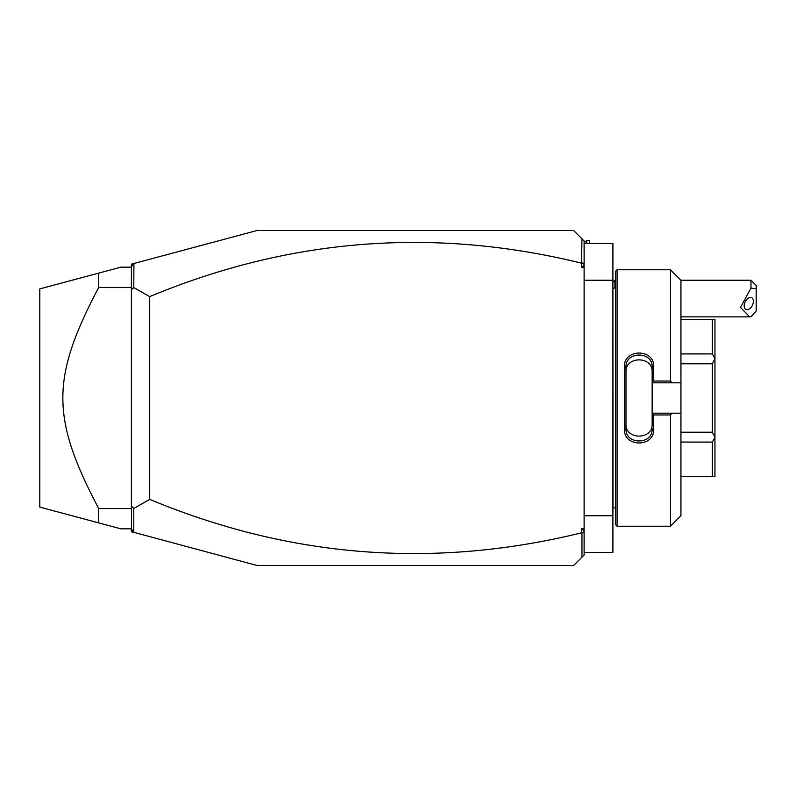 <?xml version="1.0" encoding="UTF-8"?>
<svg xmlns="http://www.w3.org/2000/svg" width="796" height="796" viewBox="0 0 796 796"><rect width="100%" height="100%" fill="white"/><g stroke="black" fill="none" stroke-linecap="round" stroke-linejoin="round"><path stroke-width="1.19" d="M581.498 267.167L584.115 265.337L584.115 267.167L581.498 267.167L581.956 238.83L573.647 230.522L256.999 230.522L133.917 263.496L133.778 287.545L149.708 296.619L149.708 499.381L133.778 508.455L133.778 532.325L131.39 528.842L120.922 528.842L98.704 522.892L98.704 508.564L131.39 508.564M584.115 267.167L584.115 555.011L573.647 565.478L256.999 565.478L133.778 532.325M584.115 265.337L584.115 240.989L581.956 238.83M584.115 531.698L581.498 532.842L581.498 528.833L584.115 530.663M581.498 528.833L584.115 528.833M581.498 532.842C434.079 569.001 290.152 557.847 149.708 499.381M581.498 263.158C434.079 226.999 290.152 238.153 149.708 296.619M581.956 262.819L584.115 264.302M131.39 286.938L131.39 266.789L133.778 263.675M131.39 266.789L131.39 264.173L133.917 263.496M133.917 532.504L131.39 531.827L131.39 529.211M581.956 533.181L581.956 557.17M131.39 508.863L131.39 506.246L133.778 508.455M131.39 528.842L131.529 508.992M131.39 509.579L131.39 509.062M133.778 287.545L131.39 289.754L131.39 287.137M131.39 289.754L131.39 506.246M131.39 287.436L98.704 287.436L98.704 273.108L39.8 288.888L39.8 507.112L98.704 522.892M131.39 267.157L120.922 267.157L98.704 273.108M98.704 287.436C50.904 378.249 50.904 417.751 98.704 508.564M131.39 286.421L131.529 287.008M584.115 243.606L612.9 243.606L612.9 280.242L584.115 280.242M584.115 552.394L612.9 552.394L612.9 515.758L584.115 515.758M612.9 280.242L612.9 515.758M612.9 287.048L613 507.908L615.517 507.908M617.079 526.226L617.079 269.774L615.517 271.346L615.517 524.654L617.079 526.226L670.471 526.226L670.471 414.955L653.725 414.955L653.725 429.173C654.531 447.561 623.596 447.531 624.412 429.173L624.412 366.827L625.984 367.205L625.984 428.795L624.412 429.173M670.471 526.226L680.938 515.758L680.938 413.174L672.232 413.174L670.471 414.955M672.232 413.174L652.153 413.174L653.725 414.955M652.153 413.383L652.153 423.93C652.999 440.178 625.129 440.168 625.984 423.93M652.153 413.174L652.153 382.617L653.725 381.045L670.471 381.045L672.232 382.826L680.938 382.826L680.938 280.242L670.471 269.774L670.471 381.045M653.725 429.173L652.153 428.795C652.999 444.994 625.129 444.994 625.984 428.795M624.412 366.827C623.596 348.469 654.541 348.439 653.725 366.827L653.725 381.045M653.725 366.827L652.153 367.205L652.153 382.617M652.153 382.826L672.232 382.826M680.938 413.174L680.938 382.826M680.938 442.079L712.34 442.079L714.957 437.342L714.957 476.505L680.938 476.297M680.938 363.782L712.34 363.782L714.957 358.837L714.957 437.342M714.957 437.163L712.34 432.218L680.938 432.218M712.34 363.782L712.34 432.218M714.957 358.837L712.34 353.921L680.938 353.921M680.938 319.703L712.34 319.703L712.34 353.921M712.34 319.703L714.957 319.495L714.957 358.658M712.34 442.079L712.34 476.297M652.153 372.07C652.989 355.822 625.139 355.822 625.984 372.07M625.984 367.205C625.089 351.066 652.999 350.956 652.153 367.205M612.9 282.232L614.89 280.242L614.89 288.092M750.966 280.242L756.2 285.475L756.2 288.769L750.966 288.152L750.966 280.242L680.938 280.242M756.2 288.769L756.2 310.967L750.966 316.818L749.653 316.878L740.499 307.415L750.966 288.152M744.17 305.883A6.547 4.01 116.6 0 0 745.872 309.415A6.547 4.01 116.6 0 0 750.777 307.694A6.547 4.01 116.6 0 0 753.424 301.256A6.547 4.01 116.6 0 0 751.722 297.714A6.547 4.01 116.6 0 0 746.817 299.445A6.547 4.01 116.6 0 0 744.17 305.883M584.115 243.079L586.732 240.462L586.732 243.606M586.732 240.462L589.348 240.462L589.348 243.606M613 288.092L615.517 288.092M617.079 269.774L670.471 269.774M680.938 319.495L714.957 319.495M680.938 476.505L714.957 476.505M613 507.908L612.9 508.952M614.89 280.242L615.517 280.242M680.938 316.878L749.543 316.878"/></g></svg>
